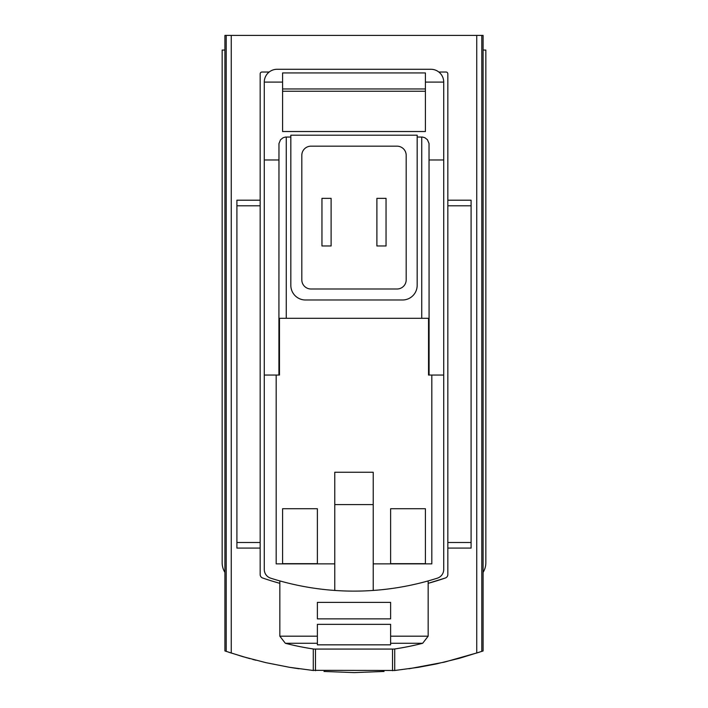 <?xml version="1.0" encoding="UTF-8"?>
<svg xmlns="http://www.w3.org/2000/svg" width="708" height="708" viewBox="0 0 708 708"><rect width="100%" height="100%" fill="white"/><g stroke="black" fill="none" stroke-linecap="round" stroke-linejoin="round"><path stroke-width="1.06" d="M483.086 572.383A18.311 18.311 0 0 0 485.838 562.736L485.838 50.047L483.086 50.047L483.086 650.944L481.794 651.387L481.794 35.4L224.914 35.4L224.914 50.047L222.162 50.047L222.162 562.736A18.311 18.311 0 0 0 224.914 572.383L224.914 50.047M394.453 670.529L418.499 667.308L436.19 663.962L459.501 658.272L481.794 651.387M395.011 670.467L311.75 670.334M224.914 572.383L224.914 650.944L242.72 656.626L265.951 662.67L289.501 667.308L313.547 670.529M255.792 660.21L252.721 659.413M249.836 658.635L248.234 658.192M247.384 657.962L228.808 652.263M290.245 667.432L299.068 668.777M323.999 671.458L354.044 672.6M354.425 672.6L384.046 671.458M408.932 668.777L444.412 662.13L479.148 652.28M373.222 590.445L373.222 472.254L334.778 472.254L334.778 590.445A274.651 274.651 0 0 0 437.34 578.17A9.151 9.151 0 0 0 443.721 569.444L443.721 159.973L429.075 159.973M429.075 375.054L429.075 318.299L428.535 318.299L428.535 375.054L443.721 375.054M428.535 318.299L278.925 318.299L278.925 375.054M443.721 159.973L443.721 82.093A12.815 12.815 0 0 0 430.906 69.278L277.094 69.278A12.815 12.815 0 0 0 264.279 82.093L264.279 375.054L279.465 375.054L279.465 318.299M425.411 508.725L425.411 563.656L390.621 563.656L390.621 508.725L425.411 508.725L425.411 563.656M317.379 508.725L317.379 563.656L282.589 563.656L282.589 508.725L317.379 508.725L317.379 563.656M276.182 375.054L276.182 563.869L334.778 563.869M264.279 375.054L264.279 569.444A9.151 9.151 0 0 0 270.66 578.17A274.651 274.651 0 0 0 334.778 590.445M373.222 504.583L334.778 504.583M269.164 72.021L261.987 72.021A1.832 1.832 0 0 0 260.163 73.853L260.163 574.533A3.664 3.664 0 0 0 262.624 577.994A280.147 280.147 0 0 0 279.846 583.321M428.154 583.321A280.147 280.147 0 0 0 445.376 577.994L428.154 583.33M313.281 670.503L313.281 648.971M394.719 670.503L394.719 648.971M447.837 200.196L471.094 200.196L471.094 205.789L447.837 205.789L447.837 73.853A1.832 1.832 0 0 0 446.013 72.021L438.836 72.021M425.411 91.243L282.589 91.243M282.589 88.969L425.411 88.969M425.411 82.093L425.411 72.933L282.589 72.933L282.589 131.529L425.411 131.529L425.411 82.093L443.721 82.093M390.621 636.191L390.621 644.838L317.379 644.838L317.379 624.35L390.621 624.35L390.621 643.28L390.621 636.191L428.154 636.191L428.154 580.914M317.379 643.28L317.379 636.191L317.379 643.28L285.333 643.28A274.651 274.651 0 0 0 313.989 649.068L394.011 649.068A274.651 274.651 0 0 0 422.667 643.28L428.154 636.191M317.379 636.191L279.846 636.191L279.846 580.914M317.379 618.863L317.379 602.384L390.621 602.384L390.621 618.863L317.379 618.863M483.086 50.047L483.086 35.4L481.794 35.4M264.279 82.093L282.589 82.093M278.925 159.973L264.279 159.973M290.829 137.025L285.43 137.069L283.076 137.75L280.527 139.777L278.97 143.529L278.925 318.299M417.171 135.193L290.829 135.193L290.829 285.333A14.647 14.647 0 0 0 305.475 299.988L402.525 299.988A14.647 14.647 0 0 0 417.171 285.333L417.171 135.193M429.075 318.299L429.03 143.529L427.473 139.777L424.924 137.75L422.57 137.069L417.171 137.025M445.376 577.994A3.664 3.664 0 0 0 447.837 574.533L447.837 205.789M373.222 563.869L431.818 563.869L431.818 375.054M406.188 155.335A9.151 9.151 0 0 0 397.029 146.175L310.971 146.175A9.151 9.151 0 0 0 301.812 155.335L301.812 279.846A9.151 9.151 0 0 0 310.971 288.997L397.029 288.997A9.151 9.151 0 0 0 406.188 279.846L406.188 155.335M386.046 245.968L376.886 245.968L376.886 198.364L386.046 198.364L386.046 245.968M331.114 198.364L321.954 198.364L321.954 245.968L331.114 245.968L331.114 198.364M471.094 205.789L471.094 548.089L447.837 548.089M260.163 200.196L236.906 200.196L236.906 548.089L260.163 548.089M390.621 508.725L390.621 563.656M282.589 508.725L282.589 563.656M231.259 653.068L231.259 35.4M476.741 653.068L476.741 35.4M390.621 643.28L422.667 643.28M286.253 137.025L286.253 318.299M421.747 137.025L421.747 318.299M226.206 651.387L226.206 35.4M471.094 542.496L447.837 542.496M236.906 205.789L260.163 205.789M236.906 542.496L260.163 542.496M315.476 670.715L315.476 649.068M392.524 670.715L392.524 649.068M279.846 636.191L285.333 643.28"/></g></svg>
